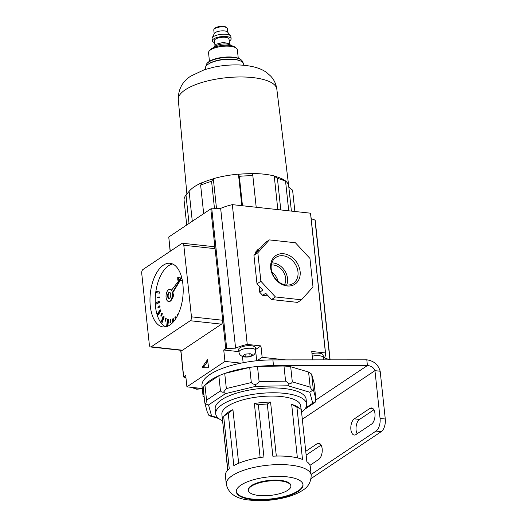 <?xml version="1.0" encoding="UTF-8"?>
<svg xmlns="http://www.w3.org/2000/svg" width="527" height="527" viewBox="0 0 527 527"><rect width="100%" height="100%" fill="white"/><g stroke="black" fill="none" stroke-linecap="round" stroke-linejoin="round"><path stroke-width="0.79" d="M355.995 434.531A8.386 4.282 96.2 0 1 354.243 435.025A8.386 4.282 96.2 0 1 350.883 429.545A8.386 4.282 96.2 0 1 354.315 418.846L369.849 408.465A8.386 4.282 96.2 0 1 371.594 407.97A8.386 4.282 96.2 0 1 375.033 415.085A8.386 4.282 96.2 0 1 371.522 424.149L355.995 434.531M357.148 433.761A8.386 4.282 96.2 0 1 356.094 430.118A8.386 4.282 96.2 0 1 359.526 419.42L373.906 409.802M302.32 419.235L374.954 370.659L380.171 371.232L385.277 419.011A9.908 5.059 96.2 0 1 381.219 431.653L311.088 478.549M321.108 445.111L306.734 454.722A8.386 4.282 -83.8 0 0 306.161 455.176M309.962 465.315L318.723 459.458A8.386 4.282 -83.8 0 0 322.241 450.394A8.386 4.282 -83.8 0 0 318.795 443.279A8.386 4.282 -83.8 0 0 317.05 443.767L305.752 451.323M381.219 431.653L376.008 431.086L311.108 474.484M376.008 431.086A9.908 5.059 -83.8 0 0 380.066 418.438L385.277 419.011M380.171 371.232C378.248 364.625 373.795 360.824 366.805 359.829L367.418 365.534C371.192 365.837 373.709 367.55 374.954 370.659L380.066 418.438M366.805 359.829L272.887 359.901A56.402 19.104 173.9 0 0 201.979 385.817L202.585 391.521A56.402 19.104 173.9 0 0 203.975 395M315.706 400.118L367.418 365.534L273.5 365.606A56.402 19.104 173.9 0 0 202.585 391.521M267.281 403.998A42.687 14.46 173.9 0 0 258.362 404.802L254.37 403.524A39.637 13.425 173.9 0 1 270.568 402.068L267.281 403.998L272.861 456.198A42.687 14.46 -6.1 0 1 289.56 456.566A42.687 14.46 -6.1 0 1 302.505 459.439L296.932 407.239L291.668 404.38L297.386 457.877M258.362 404.802L263.941 457.001A42.687 14.46 -6.1 0 0 233.817 465.604L228.237 413.405A42.687 14.46 173.9 0 0 223.672 416.462L229.252 468.661A42.687 14.46 -6.1 0 0 225.378 475.637L226.287 484.194A42.687 14.46 -6.1 0 1 247.084 469.201A42.687 14.46 -6.1 0 1 290.476 465.124A42.687 14.46 -6.1 0 1 311.174 475.123L310.265 466.566A42.687 14.46 -6.1 0 0 306.859 461.692L301.279 409.492A42.687 14.46 173.9 0 0 296.932 407.239M223.323 427.753L227.671 470.156M286.728 476.797A33.537 11.363 173.9 0 0 252.637 479.998A33.537 11.363 173.9 0 0 236.3 491.783A33.537 11.363 173.9 0 0 252.565 499.642A33.537 11.363 173.9 0 0 286.655 496.434A33.537 11.363 173.9 0 0 302.999 484.656A33.537 11.363 173.9 0 0 286.728 476.797M236.28 491.493A33.537 11.363 173.9 0 0 252.505 499.069A33.537 11.363 173.9 0 0 286.233 495.973A33.537 11.363 173.9 0 0 302.953 484.372M280.516 480.947A21.343 7.226 173.9 0 0 258.823 482.989A21.343 7.226 173.9 0 0 248.428 490.485A21.343 7.226 173.9 0 0 258.777 495.485A21.343 7.226 173.9 0 0 280.469 493.443A21.343 7.226 173.9 0 0 290.871 485.947A21.343 7.226 173.9 0 0 280.516 480.947M290.871 485.947L290.812 485.38A21.343 7.226 173.9 0 0 280.456 480.38A21.343 7.226 173.9 0 0 258.764 482.416A21.343 7.226 173.9 0 0 248.369 489.912L248.428 490.485M265.193 396.264A36.284 12.292 173.9 0 0 254.574 397.398M301.576 412.266A45.73 15.494 173.9 0 0 306.648 404.057A45.73 15.494 173.9 0 0 284.468 393.346A45.73 15.494 173.9 0 0 237.98 397.714A45.73 15.494 173.9 0 0 215.701 413.781A45.73 15.494 173.9 0 0 222.585 420.816M306.648 404.057L306.128 399.209A45.73 15.494 173.9 0 0 283.948 388.498A45.73 15.494 173.9 0 0 237.46 392.865A45.73 15.494 173.9 0 0 215.181 408.932L215.701 413.781M227.835 469.979L221.887 414.275A39.637 13.425 -6.1 0 1 241.195 400.349A39.637 13.425 -6.1 0 1 281.484 396.561A39.637 13.425 -6.1 0 1 300.706 405.849L301.082 409.354M238.659 463.292L232.927 409.65A39.637 13.425 173.9 0 0 224.654 415.177A39.637 13.425 173.9 0 0 224.634 415.197L223.672 416.462M254.37 403.524L260.14 457.535M270.568 402.068L276.332 456.059M308.585 372.036L310.205 387.154L312.129 390.639L313.282 389.321L315.752 398.346L314.138 383.228L311.668 374.203A56.402 19.104 173.9 0 0 308.585 372.036L290.687 366.733A56.402 19.104 173.9 0 0 283.974 366.001L257.479 366.443A56.402 19.104 173.9 0 0 249.699 367.424L224.726 373.445A56.402 19.104 173.9 0 0 218.85 375.764L204.944 385.059A56.402 19.104 173.9 0 0 203.211 387.832L204.825 402.951L207.407 412.542M315.752 398.346L315.278 402.16L312.761 403.195L309.757 392.226L288.005 385.784L255.806 386.324L225.457 393.643L208.554 404.947L211.551 415.915L208.969 415.52L207.295 411.976M204.825 402.951L205.82 403.998L206.558 400.177L220.464 390.882C221.188 391.95 222.229 392.365 223.573 392.128L226.346 388.564L251.313 382.543C252.281 383.742 253.665 384.374 255.45 384.44C257.196 383.926 258.408 382.971 259.1 381.561L285.588 381.12L289.277 383.867C290.766 383.748 291.774 383.076 292.307 381.851L310.205 387.154M204.944 385.059L206.558 400.177M224.726 373.445L226.346 388.564M218.85 375.764L220.464 390.882M257.479 366.443L259.1 381.561M249.699 367.424L251.313 382.543M290.687 366.733L292.307 381.851M283.974 366.001L285.588 381.12M311.668 374.203L313.282 389.321M301.279 409.492L298.19 407.318A39.637 13.425 173.9 0 0 291.668 404.38M232.927 409.65L228.237 413.405M309.757 392.226L312.129 390.639M288.005 385.784L289.277 383.867M255.806 386.324L255.45 384.44M225.457 393.643L223.573 392.128M208.554 404.947L205.82 403.998M168.166 296.497A3.05 1.555 -83.8 0 0 169.134 298.414A3.05 1.555 -83.8 0 1 168.166 296.497A3.05 1.555 -83.8 0 1 169.786 292.439A3.05 1.555 -83.8 0 0 168.166 296.497M172.184 298.48A3.05 1.555 -83.8 0 0 173.357 294.646A3.05 1.555 -83.8 0 0 172.784 293.038M170.748 294.362A3.05 1.555 -83.8 0 0 169.529 292.366A3.05 1.555 -83.8 0 0 167.645 296.438A3.05 1.555 -83.8 0 0 168.864 298.427A3.05 1.555 -83.8 0 0 170.748 294.362M181.591 277.103L171.387 290.417A6.1 3.116 -83.8 0 0 169.859 289.336A6.1 3.116 -83.8 0 0 166.091 297.478A6.1 3.116 -83.8 0 0 168.535 301.457A6.1 3.116 -83.8 0 0 172.303 293.322A6.1 3.116 -83.8 0 0 172.217 292.716L172.744 292.775L181.782 277.841M168.535 301.457L169.055 301.516A6.1 3.116 -83.8 0 0 172.823 293.381A6.1 3.116 -83.8 0 0 172.744 292.775M171.624 290.1A6.1 3.116 -83.8 0 0 170.379 289.395L169.859 289.336M172.217 292.716L181.611 277.195M177.171 279.277A1.219 0.626 -83.8 0 0 177.658 280.074A1.219 0.626 -83.8 0 0 178.409 278.447A1.219 0.626 -83.8 0 0 177.922 277.65A1.219 0.626 -83.8 0 0 177.171 279.277M180.26 280.357L181.565 280.502A1.219 0.626 -83.8 0 0 182.223 279.797M182.895 284.211A32.015 16.344 -83.8 0 0 170.076 263.289A32.015 16.344 -83.8 0 0 150.287 306.016A32.015 16.344 -83.8 0 0 163.113 326.938A32.015 16.344 -83.8 0 0 182.895 284.211M172.632 263.987A32.015 16.344 -83.8 0 0 155.498 306.589A32.015 16.344 -83.8 0 0 165.761 326.812M178.106 314.395L177.579 314.316L177.039 315.113L177.342 315.936M173.712 321.457L173.469 318.749L172.322 319.072L172.639 322.649M168.587 319.612L167.448 319.467L166.723 325.521L167.342 325.614L167.863 325.666L168.587 319.612L167.448 319.467M164.193 316.832L163.153 316.233L161.308 321.648L161.822 322.195L162.342 322.254L164.193 316.832L163.153 316.233M160.952 310.838L160.623 309.916L160.103 309.856L157.408 313.815L157.744 314.738L158.265 314.79L160.952 310.838L160.432 310.778L160.103 309.856M159.371 302.531L159.266 301.378L158.746 301.319L155.623 303.216L155.728 304.369L159.371 302.531L158.851 302.472L158.746 301.319M159.826 291.971L156.223 291.457L156.078 292.669L159.161 293.124L159.306 291.912L159.826 291.971L159.681 293.177L159.161 293.124M175.978 318.308L175.662 316.813L174.845 317.05L175.32 319.316M170.82 322.346L170.873 319.336L170.353 319.276L169.984 322.366L170.82 322.346L170.3 322.293L170.353 319.276M166.222 318.262L165.412 318.038L165.05 321.127L165.57 321.187L166.222 318.262L165.412 318.038M162.421 313.749L161.684 313.315L160.748 316.081L161.269 316.141L162.421 313.749L161.684 313.315M160.05 306.483L159.417 305.897L157.935 307.393L158.047 307.92L158.568 307.979L160.05 306.483L159.417 305.897M159.47 297.577L159.477 296.978L158.956 296.918L157.375 297.287L157.369 297.887L159.47 297.577L158.95 297.524L158.956 296.918M191.459 316.839L222.73 320.264L215.082 248.665L183.804 245.246A3.05 1.555 -83.8 0 0 182.586 243.25A3.05 1.555 -83.8 0 0 181.947 243.428L142.975 269.495A3.05 1.555 -83.8 0 0 141.723 273.388L149.378 344.981A3.05 1.555 -83.8 0 0 150.597 346.977A3.05 1.555 -83.8 0 0 151.236 346.792L190.214 320.732A3.05 1.555 -83.8 0 0 191.459 316.839L183.804 245.246M151.236 346.792L182.507 350.218L221.485 324.151L190.214 320.732M182.586 243.25L213.857 246.676A3.05 1.555 96.2 0 1 215.082 248.665M222.73 320.264A3.05 1.555 96.2 0 1 221.485 324.151M182.507 350.218A3.05 1.555 96.2 0 1 181.868 350.396L150.597 346.977M182.309 280.219L182.52 281.398M177.823 314.988L177.579 314.316M173.245 321.997L172.948 318.697M167.342 325.614L168.067 319.56M161.822 322.195L163.666 316.78M157.744 314.738L160.432 310.778M155.728 304.369L158.851 302.472M159.306 291.912L156.223 291.457M179.463 311.213L179.259 311.734M175.596 318.907L175.142 316.753M165.05 321.127L165.702 318.203M160.748 316.081L161.901 313.69M158.047 307.92L159.529 306.431M157.369 297.887L158.95 297.524M270.707 268.243A17.207 13.597 -123.8 0 1 283.691 253.75A17.207 13.597 -123.8 0 1 300.12 271.458A17.207 13.597 -123.8 0 1 287.129 285.95A17.207 13.597 -123.8 0 1 270.707 268.243M297.972 271.846A15.632 12.358 56.2 0 0 289.31 258.032A15.632 12.358 56.2 0 0 275.529 257.663A15.632 12.358 56.2 0 0 271.247 268.922A15.632 12.358 56.2 0 0 279.429 282.419A15.632 12.358 56.2 0 0 292.9 283.638A15.632 12.358 56.2 0 0 297.972 271.846M286.662 285.054A15.052 11.897 56.2 0 0 287.531 278.44A15.052 11.897 56.2 0 0 271.833 262.887M284.514 284.718A12.852 10.158 56.2 0 0 285.654 278.236A12.852 10.158 56.2 0 0 271.326 264.995M278.058 281.392A12.852 10.158 56.2 0 0 271.939 272.235M325.614 353.795L310.68 214.028A36.587 12.391 173.9 0 0 310.502 213.191L325.442 352.965A36.587 12.391 -6.1 0 1 325.614 353.795A36.587 12.391 -6.1 0 1 324.197 357.853L330.119 359.862L315.186 220.108L311.18 218.705M215.023 248.276L210.813 208.883L168.759 237.005L170.28 251.234M268.223 295.957L262.617 295.344L265.727 293.269L271.55 299.547L275.43 296.951L301.49 299.797L312.998 286.965L309.948 258.441L295.39 242.749L269.33 239.904L257.828 252.736L260.872 281.26L275.43 296.951M255.575 253.513L255.443 252.275L258.546 250.2L253.942 255.332L256.992 283.855L262.815 290.133L259.706 292.208L262.617 295.344M259.706 292.208L259.053 286.082M255.443 252.275L257.743 249.706L260.845 247.631L265.45 242.499L269.33 239.904M210.813 208.883L220.655 208.389A36.587 12.391 -6.1 0 1 232.321 204.641L310.502 213.191M232.321 204.641L247.255 344.408A36.587 12.391 173.9 0 0 235.589 348.156L226.702 348.419L223.744 349.994L224.963 361.403L240.958 363.156M220.655 208.389L235.589 348.156M170.142 251.326L168.759 237.005M257.071 360.718L262.156 357.319L285.726 359.895M185.959 377.833L183.567 376.957L185.702 375.435L186.92 386.844L202.269 388.524M204.101 396.139L203.152 396.772L204.18 396.89M255.562 349.5L260.937 345.91L247.255 344.408M260.937 345.91L262.156 357.319M325.442 352.965L311.76 351.463L312.656 359.875M186.92 386.844L224.963 361.403M202.605 391.653L203.152 396.772M202.638 366.588L202.757 367.662L208.139 367.76L208.501 366.944L207.519 359.638L202.638 366.588L203.942 366.733L203.883 367.681M253.942 255.332L257.828 252.736M256.992 283.855L260.872 281.26M301.49 299.797L297.61 302.393L271.55 299.547M207.869 360.982L203.942 366.733M223.744 349.994L238.929 351.654M194.799 387.971L197.151 389.189L201.94 388.485M197.019 387.951L197.151 389.189M250.22 353.703L252.571 354.915L250.108 356.568L245.292 356.996L242.94 355.784L245.404 354.131L250.22 353.703M251.307 345.758A8.386 2.839 -6.1 0 1 255.371 347.721L255.648 350.29A8.386 2.839 173.9 0 0 251.577 348.327A8.386 2.839 173.9 0 0 243.059 349.124A8.386 2.839 173.9 0 0 238.975 352.076L238.698 349.506A8.386 2.839 -6.1 0 1 242.782 346.562A8.386 2.839 -6.1 0 1 251.307 345.758M245.015 354.46L245.292 356.996M249.805 353.775L250.108 356.568M312.261 356.173A8.386 2.839 -6.1 0 1 319.336 355.738A8.386 2.839 -6.1 0 1 323.407 357.701L323.13 355.139A8.386 2.839 173.9 0 0 319.066 353.169A8.386 2.839 173.9 0 0 311.984 353.604M205.563 69.333L205.431 68.102A19.209 6.508 -6.1 0 1 208.112 64.261A19.209 6.508 -6.1 0 1 229.271 59.274A19.209 6.508 -6.1 0 1 243.632 64.017L243.764 65.256M202.388 182.658A51.073 17.299 -6.1 0 1 213.33 178.831L211.577 181.341A54.577 18.485 173.9 0 0 200.635 185.168L202.375 182.513A51.066 17.299 -6.1 0 0 194.292 186.789A51.066 17.299 -6.1 0 0 189.101 191.387L185.985 194.964L189.028 223.448M189.101 191.387L192.296 221.268M282.406 179.081L285.575 181.374A54.577 18.485 173.9 0 0 277.419 178.403L274.251 176.11A51.073 17.299 -6.1 0 1 282.406 179.081L282.393 178.936A51.066 17.299 -6.1 0 1 288.717 186.051A51.066 17.299 -6.1 0 1 288.724 186.136L291.391 211.103M251.959 173.528L252.835 175.715A54.577 18.485 173.9 0 0 239.324 176.314L238.467 174.279A51.073 17.299 -6.1 0 1 251.972 173.673L251.959 173.528A51.066 17.299 -6.1 0 1 274.231 175.965L277.828 209.621M216.505 208.508L213.316 178.686A51.066 17.299 -6.1 0 1 238.448 174.134L241.821 205.682M211.577 181.341L214.489 208.567M200.635 185.168L203.679 213.652M252.835 175.715L256.201 207.256M239.324 176.314L242.466 205.754M285.575 181.374L288.724 210.813M277.419 178.403L280.786 209.944M294.876 211.485L292.604 190.207L288.776 187.085M185.985 194.964A54.577 18.485 173.9 0 0 184.015 199.773L186.716 225.003M214.146 29.11L214.917 28.274A5.949 2.016 -6.1 0 1 215.424 27.852A5.949 2.016 -6.1 0 1 220.899 26.35A5.949 2.016 -6.1 0 1 225.945 27.094L226.873 27.753A6.858 2.325 173.9 0 0 221.05 26.89A6.858 2.325 173.9 0 0 214.739 28.623A6.858 2.325 173.9 0 0 214.146 29.11A6.858 2.325 173.9 0 0 213.778 29.993L214.186 33.82M214.212 33.774A6.858 2.325 -6.1 0 1 215.161 32.615A6.858 2.325 -6.1 0 1 222.42 30.836A6.858 2.325 -6.1 0 1 227.796 32.325M212.223 37.858L214.351 33.484A6.811 2.306 -6.1 0 1 215.207 32.621A6.811 2.306 -6.1 0 1 222.012 30.869A6.811 2.306 -6.1 0 1 227.598 32.068L230.609 35.889A9.453 3.202 173.9 0 0 222.849 34.222A9.453 3.202 173.9 0 0 213.402 36.653A9.453 3.202 173.9 0 0 212.223 37.858A9.453 3.202 173.9 0 0 212.085 38.537L212.328 40.823A9.453 3.202 -6.1 0 1 213.646 38.932A9.453 3.202 -6.1 0 1 224.061 36.482A9.453 3.202 -6.1 0 1 231.129 38.814A9.453 3.202 -6.1 0 1 229.805 40.698A9.453 3.202 -6.1 0 1 229.219 41.053M214.667 42.608A9.453 3.202 -6.1 0 1 212.328 40.823M214.976 45.487L214.449 40.592A7.319 2.477 -6.1 0 1 215.471 39.13A7.319 2.477 -6.1 0 1 223.534 37.233A7.319 2.477 -6.1 0 1 229.001 39.038L229.528 43.932M215.042 45.348L216.03 44.268L223.336 42.384L229.429 43.813M230.819 45.585A8.537 2.892 173.9 0 0 230.727 45.46A8.537 2.892 173.9 0 0 223.725 43.958A8.537 2.892 173.9 0 0 215.194 46.152A8.537 2.892 173.9 0 0 214.12 47.239A8.537 2.892 173.9 0 0 214.061 47.377M209.324 50.908L210.609 49.512A12.958 4.387 -6.1 0 1 211.716 48.589A12.958 4.387 -6.1 0 1 223.652 45.315A12.958 4.387 -6.1 0 1 234.647 46.943L236.195 48.036A14.479 4.908 173.9 0 0 223.903 46.218A14.479 4.908 173.9 0 0 210.569 49.874A14.479 4.908 173.9 0 0 209.324 50.908A14.479 4.908 173.9 0 0 208.547 52.766L209.463 61.33M208.461 64.037A18.293 6.199 -6.1 0 1 208.837 63.78A18.293 6.199 -6.1 0 1 239.811 60.691M207.078 63.372L207.592 62.812A17.681 5.988 -6.1 0 1 209.114 61.554A17.681 5.988 -6.1 0 1 225.398 57.087A17.681 5.988 -6.1 0 1 240.404 59.307L241.023 59.742A18.293 6.199 173.9 0 0 225.497 57.45A18.293 6.199 173.9 0 0 208.652 62.067A18.293 6.199 173.9 0 0 207.078 63.372A18.293 6.199 173.9 0 0 206.097 65.723L206.129 66.033M242.512 62.14L242.479 61.83A18.293 6.199 173.9 0 0 241.023 59.742M238.263 58.247L237.348 49.69A14.479 4.908 173.9 0 0 236.195 48.036M231.129 38.814L230.879 36.528A9.453 3.202 173.9 0 0 230.609 35.889M227.829 32.364L227.42 28.53A6.858 2.325 173.9 0 0 226.873 27.753M273.5 365.606L272.887 359.901M306.734 454.722L306.108 454.656M320.403 444.136L317.05 443.767M373.195 408.827L369.849 408.465M359.526 419.42L354.315 418.846M211.551 415.915L217.855 417.786M305.706 407.911L312.761 403.195M329.915 359.71L314.975 219.937M180.866 350.284L183.699 376.772M225.747 348.657L222.756 320.673M211.762 208.646L226.702 348.419M207.717 359.829L207.289 359.783M255.667 351.074L256.702 360.758M243.138 362.728L242.466 356.45M185.221 89.834A49.545 16.785 173.9 0 0 178.291 99.643C178.179 89.3 182.395 81.435 190.939 76.033L204.292 69.748L213.475 67.265C222.104 65.434 230.734 64.669 239.37 64.973C251.88 65.605 261.076 68.207 266.945 72.779L270.733 76.151C274.08 79.742 276.108 84.063 276.82 89.109A49.545 16.785 173.9 0 0 239.666 76.968A49.545 16.785 173.9 0 0 185.221 89.834M226.287 484.194C228.468 493.812 236.59 499.135 250.654 500.176C261.326 501.23 272.275 500.479 283.513 497.923C291.069 496.177 297.347 493.7 302.34 490.499C308.15 487.159 311.095 482.034 311.174 475.123M304.758 409.281L314.764 402.588M209.759 415.889L218.725 418.543M177.658 280.074L179.187 280.239M177.922 277.65L180.919 277.973M180.721 350.271L183.567 376.957M192.434 387.444L194.463 388.695L196.736 389.216L202.289 388.722M255.648 350.29C255.733 352.517 254.864 354.216 253.032 355.389C250.094 356.759 250.022 357.102 244.871 357.023C241.142 356.417 239.179 354.763 238.975 352.076M323.407 357.701L323.163 359.862M178.291 99.643L186.887 193.976M276.82 89.109L288.717 186.051M215.115 45.203L214.12 47.239M229.331 43.682L230.727 45.46"/></g></svg>
